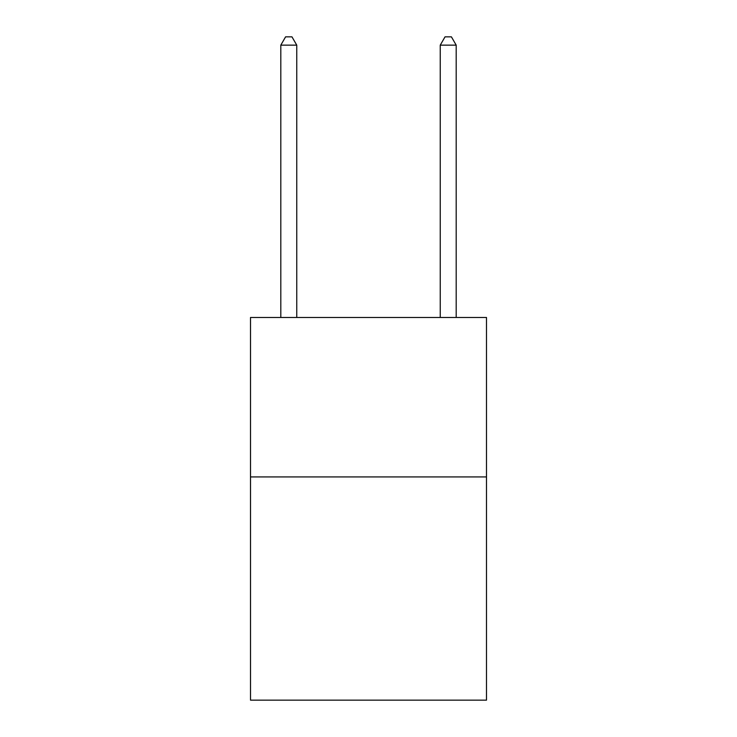 <?xml version="1.0" encoding="UTF-8"?>
<svg xmlns="http://www.w3.org/2000/svg" width="737" height="737" viewBox="0 0 737 737"><rect width="100%" height="100%" fill="white"/><g stroke="black" fill="none" stroke-linecap="round" stroke-linejoin="round"><path stroke-width="1.11" d="M486.494 476.922L486.494 700.15L250.506 700.15L250.506 317.481L486.494 317.481L486.494 476.922L250.506 476.922M296.753 317.481L296.753 45.141L280.806 45.141L280.806 317.481M280.806 45.141L285.587 36.85L291.963 36.85L296.753 45.141M456.194 317.481L456.194 45.141L440.247 45.141L440.247 317.481M440.247 45.141L445.037 36.85L451.413 36.85L456.194 45.141"/></g></svg>

